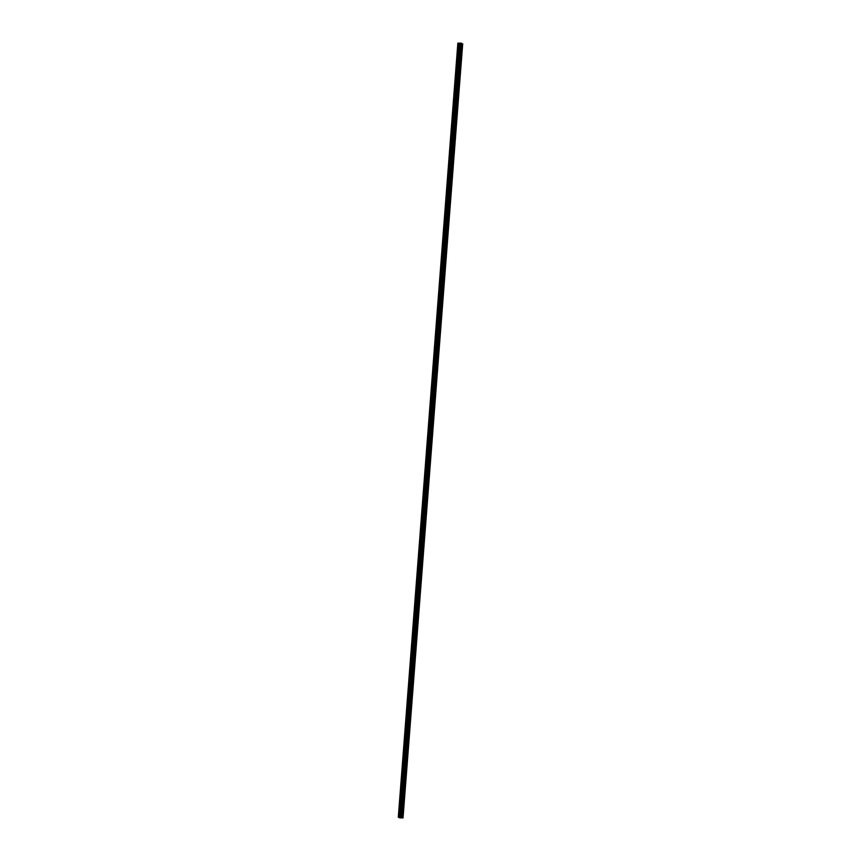 <?xml version="1.0" encoding="UTF-8"?>
<svg xmlns="http://www.w3.org/2000/svg" width="861" height="861" viewBox="0 0 861 861"><rect width="100%" height="100%" fill="white"/><g stroke="black" fill="none" stroke-linecap="round" stroke-linejoin="round"><path stroke-width="1.29" d="M458.289 46.58L458.31 44.514M457.299 59.409L457.32 57.343M456.308 72.238L456.33 70.182M455.329 85.067L455.351 83.011M454.339 97.896L454.36 95.84M453.349 110.735L453.37 108.669M452.359 123.564L452.391 121.498M451.379 136.393L451.401 134.338M450.389 149.222L450.411 147.166M449.399 162.051L449.42 159.995M448.409 174.891L448.441 172.824M447.429 187.72L447.451 185.653M446.439 200.548L446.461 198.482M445.449 213.377L445.471 211.322M444.459 226.206L444.491 224.151M443.48 239.046L443.501 236.979M442.489 251.875L442.511 249.808M441.499 264.704L441.521 262.637M440.52 277.533L440.541 275.477M439.53 290.361L439.551 288.306M438.54 303.201L438.561 301.135M437.549 316.03L437.582 313.964M436.57 328.859L436.592 326.793M435.58 341.688L435.601 339.632M434.59 354.517L434.622 352.461M433.6 367.356L433.632 365.29M432.62 380.185L432.642 378.119M431.63 393.014L431.652 390.948M430.64 405.843L430.661 403.787M429.65 418.672L429.682 416.616M428.67 431.501L428.692 429.445M427.68 444.341L427.702 442.274M426.69 457.169L426.712 455.103M425.711 469.998L425.732 467.943M424.721 482.827L424.742 480.772M423.73 495.656L423.752 493.601M422.74 508.496L422.773 506.429M421.761 521.325L421.782 519.258M420.771 534.154L420.792 532.098M419.781 546.983L419.802 544.927M418.79 559.811L418.823 557.756M417.811 572.651L417.833 570.585M416.821 585.48L416.842 583.414M415.831 598.309L415.852 596.253M414.841 611.138L414.873 609.082M413.861 623.967L413.883 621.911M412.871 636.806L412.893 634.74M411.881 649.635L411.913 647.569M410.891 662.464L410.923 660.409M409.911 675.293L409.933 673.237M408.921 688.122L408.943 686.066M407.931 700.962L407.953 698.895M406.952 713.791L406.973 711.724M405.961 726.619L405.983 724.553M404.971 739.448L404.993 737.393M403.981 752.277L404.013 750.222M403.002 765.117L403.023 763.05M402.012 777.946L402.033 775.879M401.022 790.775L401.043 788.708M400.031 803.604L400.064 801.548M399.052 816.432L399.073 814.377M462.701 43.782L403.023 817.95L462.056 43.803L457.858 43.147L461.216 43.125L462.056 43.803M457.858 43.147L398.299 817.283L402.485 817.939M400.613 817.907L460.183 43.76L400.613 817.907M460.42 43.373L459.817 43.373M403.023 817.95L462.583 43.814M400.849 817.842L460.42 43.707M400.795 817.842L460.366 43.707M399.687 817.832L459.257 43.696M399.612 817.821L459.171 43.685M399.493 817.81L459.064 43.674M402.324 817.928L461.894 43.793M401.527 817.821L461.098 43.685M401.366 817.81L460.926 43.674M401.054 817.81L460.613 43.663M400.935 817.81L460.506 43.674M460.151 43.782L400.591 817.918L460.172 43.771M400.526 817.918L460.097 43.782M400.322 817.918L459.882 43.782M400.236 817.907L459.806 43.771M400.182 817.907L459.752 43.771M400.139 817.896L459.699 43.76"/></g></svg>
